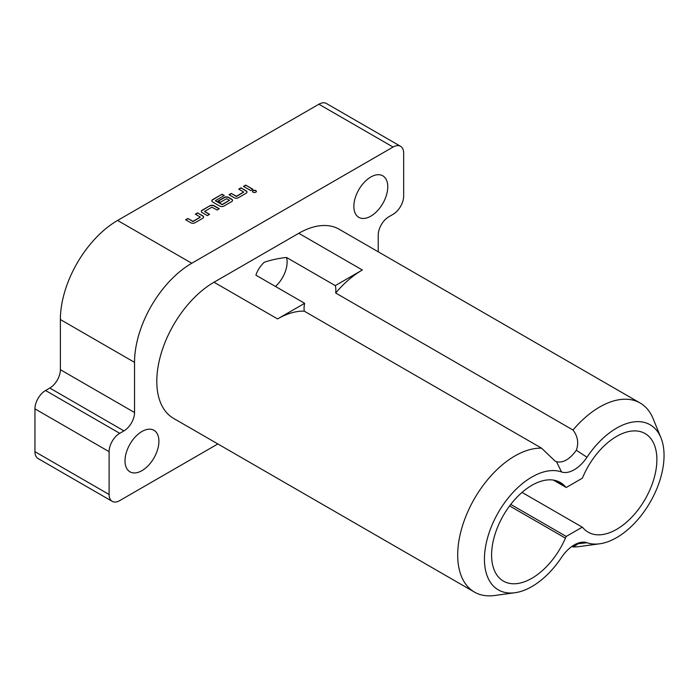 <?xml version="1.0" encoding="UTF-8"?>
<svg xmlns="http://www.w3.org/2000/svg" width="699" height="699" viewBox="0 0 699 699"><rect width="100%" height="100%" fill="white"/><g stroke="black" fill="none" stroke-linecap="round" stroke-linejoin="round"><path stroke-width="1.05" d="M255.808 190.626A1.948 1.127 0 0 0 253.685 190.381A1.948 1.127 0 0 0 252.479 191.421A1.948 1.127 0 0 0 253.055 192.216A1.948 1.127 0 0 0 255.179 192.461A1.948 1.127 0 0 0 256.384 191.421A1.948 1.127 0 0 0 255.808 190.626M256.367 191.543A1.948 1.127 0 0 0 255.808 190.871A1.948 1.127 0 0 0 253.781 190.6A1.948 1.127 0 0 0 252.488 191.543M387.77 186.799A23.976 13.84 120 0 0 382.807 175.825A23.976 13.84 120 0 0 364.328 182.247A23.976 13.84 120 0 0 353.86 206.38A23.976 13.84 120 0 0 358.832 217.354A23.976 13.84 120 0 0 377.303 210.932A23.976 13.84 120 0 0 387.77 186.799M158.909 441.27A23.976 13.84 120 0 0 153.946 430.296A23.976 13.84 120 0 0 135.475 436.718A23.976 13.84 120 0 0 125.007 460.851A23.976 13.84 120 0 0 129.97 471.825A23.976 13.84 120 0 0 148.45 465.403A23.976 13.84 120 0 0 158.909 441.27M554.115 480.213L565.412 486.74A56.942 32.87 120 0 0 560.327 482.493A56.942 32.87 120 0 0 516.456 497.749A56.942 32.87 120 0 0 491.598 555.05A56.942 32.87 120 0 0 503.394 581.114A56.942 32.87 120 0 0 565.412 538.134A14.985 8.65 120 0 1 566.225 536.439L582.267 527.177L522.031 492.402M572.009 546.356L573.005 546.924L577.426 544.39L576.326 543.918L586.985 542.73A67.069 38.725 120 0 0 599.698 543.796A67.069 38.725 120 0 0 664.05 455.486A67.069 38.725 120 0 0 660.931 437.749A67.069 38.725 120 0 0 586.985 457.233A28.825 16.645 -60 0 1 561.507 471.939A67.069 38.725 120 0 0 490.707 528.357A67.069 38.725 120 0 0 514.936 592.735A67.069 38.725 120 0 0 561.507 557.444A28.825 16.645 -60 0 1 581.516 542.275A28.825 16.645 -60 0 1 586.985 542.73M335.275 285.62L286.538 257.477C278.482 258.333 271.037 259.941 264.187 262.3C260.133 266.267 257.372 270.557 255.904 275.17L304.642 303.305A22.473 12.975 120 0 0 304.065 308.53A22.473 12.975 120 0 0 304.24 311.151L541.576 448.173L554.945 460.973L556.5 461.707C563.079 463.184 569.694 459.374 576.326 450.261C578.903 443.114 577.802 436.368 573.005 430.025L335.677 293.003A22.473 12.975 120 0 0 335.852 290.181A22.473 12.975 120 0 0 335.275 285.62L362.344 269.997A80.909 46.719 120 0 0 335.677 293.003M275.458 286.459A22.473 12.975 120 0 0 287.114 262.046A22.473 12.975 120 0 0 286.538 257.477M573.005 430.025A80.909 46.719 -60 0 1 640.127 403.008A80.909 46.719 -60 0 1 653.119 418.649L660.931 437.749M640.127 403.008L339.225 229.281A80.909 46.719 120 0 0 298.77 233.291L214.008 282.23A80.909 46.719 120 0 0 156.794 381.322A80.909 46.719 120 0 0 173.553 418.369L474.455 592.088A80.909 46.719 -60 0 1 457.696 555.05A80.909 46.719 -60 0 1 541.576 448.173M304.24 311.151A80.909 46.719 120 0 0 277.582 318.927L304.642 303.305M565.412 486.74A14.985 8.65 120 0 0 566.225 487.5L553.39 480.091M582.267 527.177A14.985 8.65 120 0 1 583.071 527.937A56.942 32.87 120 0 0 588.156 532.175A56.942 32.87 120 0 0 645.09 499.304A56.942 32.87 120 0 0 645.09 433.555A56.942 32.87 120 0 0 583.071 476.543A14.985 8.65 120 0 1 582.267 478.238L566.225 487.5M378.229 251.806L378.229 235.126A14.985 8.65 -60 0 1 388.827 216.777L393.065 214.331A14.985 8.65 120 0 0 403.664 195.982L403.664 153.16A14.985 8.65 120 0 0 400.562 146.301A14.985 8.65 120 0 0 393.065 147.043L191.762 263.261A80.909 46.719 120 0 0 134.54 362.362L134.54 412.524A14.985 8.65 -60 0 1 123.95 430.872L119.712 433.319A14.985 8.65 120 0 0 109.114 451.676L34.95 408.854L34.95 451.676L109.114 494.49A14.985 8.65 120 0 0 112.216 501.349A14.985 8.65 120 0 0 119.712 500.606L217.861 443.944M34.95 408.854A14.985 8.65 -60 0 1 45.549 390.505L119.712 433.319M123.95 430.872L49.786 388.059L45.549 390.505M49.786 388.059A14.985 8.65 120 0 0 60.376 369.701L134.54 412.524M134.54 362.362L60.376 319.539L60.376 369.701M60.376 319.539A80.909 46.719 -60 0 1 117.589 220.447L318.901 104.221A14.985 8.65 -60 0 1 326.389 103.478L400.562 146.301M112.216 501.349L38.052 458.535A14.985 8.65 -60 0 1 34.95 451.676M109.114 451.676L109.114 494.49M514.936 592.735L494.499 595.522A80.909 46.719 -60 0 1 474.455 592.088M599.698 543.796L579.253 546.583A80.909 46.719 -60 0 1 573.005 546.924M195.336 214.165L200.29 217.074L193.038 221.321L187.848 218.49L185.619 219.774L190.81 222.771A2.936 1.695 0 0 0 194.969 222.771L202.754 218.28A2.936 1.695 0 0 0 203.61 217.074A2.936 1.695 0 0 0 202.754 215.877L197.564 212.88L195.336 214.165M209.945 205.733L202.16 210.224A2.936 1.695 0 0 0 201.295 211.43A2.936 1.695 0 0 0 202.16 212.627L207.35 215.624L209.578 214.34L204.615 211.43L211.876 207.184L217.066 210.015L219.294 208.73L214.095 205.733A2.936 1.695 0 0 0 209.945 205.733L202.16 210.469A2.936 1.695 0 0 0 201.303 211.552M222.037 194.217L212.688 199.608A2.936 1.695 0 0 0 211.832 200.805A2.936 1.695 0 0 0 212.688 202.002L219.739 206.074A2.936 1.695 0 0 0 223.89 206.074L231.675 201.574A2.936 1.695 0 0 0 232.54 200.377A2.936 1.695 0 0 0 231.675 199.18L228.564 197.38A2.936 1.695 0 0 0 224.405 197.38L218.027 201.067L220.255 202.352L226.581 198.699L229.455 200.237L222.203 204.475L215.397 200.665L224.257 195.502L222.037 194.217L212.688 199.853A2.936 1.695 0 0 0 211.841 200.928M238.726 189.114L243.68 192.033L236.419 196.27L231.229 193.44L229.01 194.724L234.2 197.721A2.936 1.695 0 0 0 238.35 197.721L246.135 193.23A2.936 1.695 0 0 0 247 192.033A2.936 1.695 0 0 0 246.135 190.827L240.945 187.83L238.726 189.114M243.47 186.38L250.74 190.574L252.959 189.289L245.69 185.095L243.47 186.38M510.751 504.407L566.225 536.439M252.75 189.412L245.69 185.095M245.69 185.34L243.68 186.502M243.619 192.19L236.419 196.515L231.229 193.44M231.229 193.684L229.22 194.846M246.992 192.155A2.936 1.695 0 0 0 246.135 191.072L240.945 187.83M240.945 188.075L238.936 189.237M232.531 200.499A2.936 1.695 0 0 0 231.675 199.425L228.564 197.625A2.936 1.695 0 0 0 224.405 197.625L218.245 201.19M229.394 200.395L222.203 204.72L215.458 200.823M224.047 195.624L222.037 194.462M209.359 214.462L204.676 211.587M219.075 208.852L214.095 205.978A2.936 1.695 0 0 0 209.945 205.978M200.229 217.24L193.038 221.566L187.848 218.49M187.848 218.735L185.829 219.897M203.601 217.206A2.936 1.695 0 0 0 202.754 216.122L197.564 212.88M197.564 213.125L195.545 214.287M509.606 505.91L565.412 538.134M586.985 457.233L576.326 450.261M214.008 282.23L277.582 318.927M298.77 233.291L362.344 269.997M561.507 471.939L556.5 461.707M393.065 147.043L318.901 104.221M117.589 220.447L191.762 263.261"/></g></svg>
